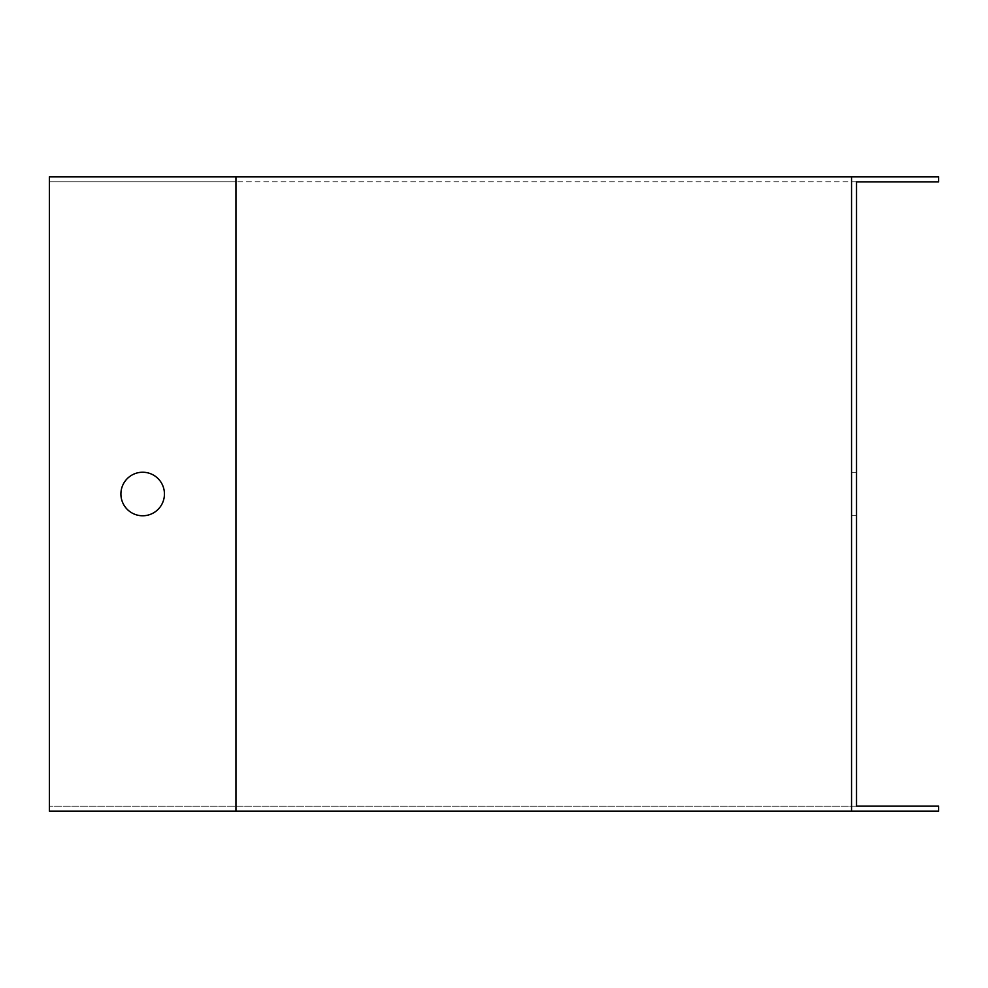 <?xml version="1.0" encoding="UTF-8"?>
<svg xmlns="http://www.w3.org/2000/svg" width="988" height="988" viewBox="0 0 988 988"><rect width="100%" height="100%" fill="white"/><g stroke="black" fill="none" stroke-linecap="round" stroke-linejoin="round"><path stroke-width="0.74" stroke-dasharray="4.94 3.71" d="M856.522 181.841L235.947 181.841L856.522 181.841L856.522 806.159L49.4 806.159L856.522 806.159M856.522 515.761L856.522 472.239L856.522 515.761L851.545 515.761L851.545 472.239L851.545 515.761M851.545 811.123L851.545 176.877M142.667 515.761A21.761 21.761 0 0 1 120.907 494A21.761 21.761 0 0 1 142.667 472.239A21.761 21.761 0 0 1 164.44 494A21.761 21.761 0 0 1 142.667 515.761M938.6 181.841L938.6 176.877L49.4 176.877L49.4 181.841L235.947 181.841L49.4 181.841L49.4 811.123L938.6 811.123L938.6 806.159M235.947 176.877L235.947 811.123M856.522 472.239L851.545 472.239"/><path stroke-width="1.48" d="M938.6 806.159L938.6 811.123L851.545 811.123L851.545 176.877L938.6 176.877L938.6 181.841L856.522 181.841L856.522 806.159L938.6 806.159L856.522 806.159M142.667 472.239A21.761 21.761 0 0 0 123.821 504.88A21.761 21.761 0 0 0 161.526 504.88A21.761 21.761 0 0 0 142.667 472.239M235.947 176.877L49.4 176.877L49.4 811.123L235.947 811.123L235.947 176.877L851.545 176.877M851.545 811.123L235.947 811.123M856.522 181.841L938.6 181.841"/></g></svg>
